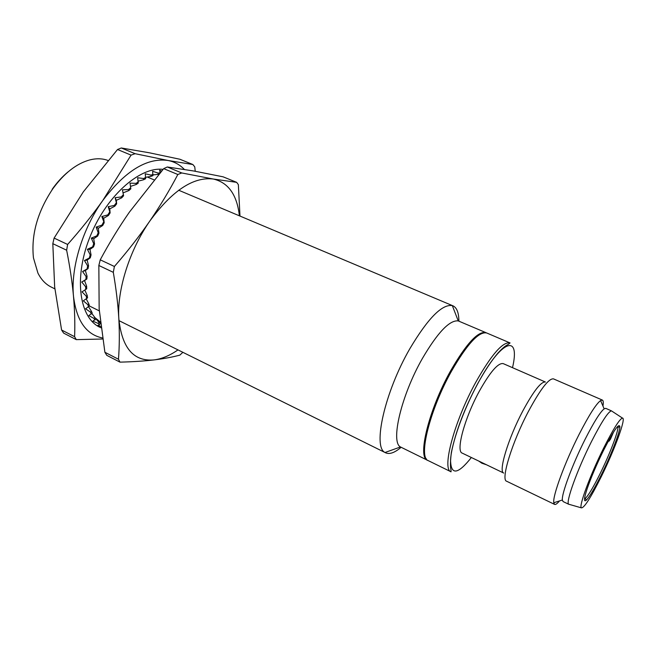 <?xml version="1.0" encoding="UTF-8"?>
<svg xmlns="http://www.w3.org/2000/svg" width="656" height="656" viewBox="0 0 656 656"><rect width="100%" height="100%" fill="white"/><g stroke="black" fill="none" stroke-linecap="round" stroke-linejoin="round"><path stroke-width="0.98" d="M54.866 288.861L51.176 287.033C45.625 284.269 41.213 279.62 37.925 273.085L33.456 257.906C31.037 234.938 37.433 211.97 52.652 189.01C64.083 173.282 76.449 163.59 89.757 159.925C96.432 158.244 102.5 158.424 107.986 160.458M427.458 460.25L400.488 446.966C390.345 442.111 401.267 395.33 422.448 358.381C437.683 332.444 449.614 319.948 458.232 320.899L485.907 332.641C478.109 330.845 466.318 343.621 450.533 370.984C428.844 409.557 417.159 457.486 427.458 460.25L427.876 460.43M458.897 321.112C458.823 312.74 456.847 307.648 452.968 305.827L452.32 305.598C442.087 303.958 427.933 318.324 409.861 348.68C384.703 392.124 372.501 447.203 385.039 452.484L385.638 452.82C389.549 454.567 394.699 452.738 401.087 447.326M52.16 189.322C57.031 182.425 62.353 176.603 68.117 171.847M451.049 471.812L428.27 460.643C417.995 457.896 429.713 409.967 451.394 371.37C467.17 343.998 478.954 331.206 486.736 332.994L510.081 342.949C502.89 341.432 491.451 354.543 475.756 382.309C454.165 421.431 441.554 469.475 451.049 471.812L451.016 469.835C450.172 467.466 450.27 461.726 451.32 452.632C455.748 431.369 464.53 408.401 477.65 383.719C484.94 370.55 491.779 360.251 498.158 352.813C504.456 346.155 505.612 345.974 508.277 344.359L510.081 342.949M426.302 458.79C418.421 452.312 430.418 407.081 450.582 371.165C464.792 346.319 475.953 333.502 484.046 332.715M486.317 332.838L485.907 332.641M587.169 488.704C591.04 477.511 596.46 464.809 603.422 450.598C613.598 430.648 619.084 422.669 619.879 426.662C620.059 431.919 610.949 455.395 601.298 474.854C594.459 488.613 589.416 497.084 586.161 500.282C583.651 502.234 583.988 498.371 587.169 488.704M462.226 453.124C455.649 451.41 464.514 418.167 479.323 391.214C490.204 371.829 498.175 362.637 503.226 363.621L545.407 382.022C541.134 381.39 533.615 391.009 522.857 410.877C508.162 438.495 498.158 471.861 503.71 473.05L462.226 453.124M554.599 504.398L506.621 481.225C500.553 480.012 511.934 442.529 528.449 411.369C540.503 389.041 548.859 378.209 553.5 378.881L602.38 400.078L600.584 400.545C596.05 404.022 588.916 415.256 579.174 434.239C564.873 462.332 552.45 496.239 553.787 502.734L554.599 504.398C555.566 504.817 557.198 503.66 559.494 500.93M602.954 406.048C603.52 402.53 603.331 400.545 602.38 400.078M568.875 504.341L563.053 501.545L562.372 500.02C561.405 494.132 572.581 464.03 585.234 439.053C593.852 422.144 600.158 412.066 604.151 408.827L605.75 408.344L611.458 410.869C608.26 411.525 601.56 421.849 591.359 441.816C577.223 469.819 565.415 502.791 568.695 504.218L569.334 504.398M603.643 448.097C590.179 475.018 578.567 506.555 581.38 507.851C584.127 508.08 590.703 497.797 601.109 477.002C614.5 450.073 626.423 417.7 622.487 418.102C619.625 418.881 613.344 428.885 603.643 448.097M617.722 426.351L617.903 427.327C618.124 432.378 609.342 455.051 600.01 473.853C593.401 487.129 588.522 495.296 585.365 498.355L584.512 498.855M486.465 464.768L481.84 463.21L478.757 461.061M94.964 317.668L100.343 321.957M97.375 319.882L100.122 323.203L99.704 322.055L100.442 322.768M100.122 323.203L98.99 322.367L98.236 323.482L92.931 321.161L95.842 318.865L94.784 317.414L93.956 318.439L88.847 315.593L92.201 313.002L91.373 311.223L90.479 312.149L85.608 308.779L89.421 305.958L88.831 303.876L87.896 304.687L83.304 300.825L87.568 297.849L87.232 295.503L86.272 296.168L82 291.854L86.699 288.804L86.641 286.237L85.665 286.746L81.738 282.023L84.55 280.571L86.641 286.237M95.489 318.406L98.99 322.367M91.84 313.453L94.784 317.414M88.601 306.811L91.373 311.223M86.215 298.923L88.831 303.876M84.821 290.05L87.232 295.503M84.55 280.571L86.854 278.989L87.076 276.25L86.116 276.586L82.558 271.51L85.346 270.559L87.076 276.25M85.346 270.559L88.06 268.599L88.56 265.729L87.625 265.885L84.452 260.539L87.15 260.104L88.56 265.729M87.15 260.104L90.29 257.824L91.061 254.897L89.962 249.428L93.521 246.902L94.546 243.966L93.726 243.745L91.323 238.087L93.71 238.743L94.546 243.966M93.71 238.743L97.687 236.045L98.949 233.175L98.203 232.773L96.178 227.083L98.326 228.272L98.949 233.175M98.326 228.272L102.697 225.5L104.181 222.753L101.844 216.546L103.722 218.243L104.181 222.753M103.722 218.243L108.453 215.48L110.118 212.905L108.207 206.697L109.765 208.862L110.118 212.905M109.765 208.862L114.833 206.197L116.637 203.852L115.12 197.727L116.342 200.326L116.637 203.852M116.342 200.326L121.696 197.833L123.599 195.767L122.434 189.83L123.599 195.767M123.303 192.782L128.888 190.552L130.856 188.805L130.003 183.131L130.856 188.805M130.503 186.394L136.268 184.492L138.26 183.081L137.653 177.768L143.631 178.522L143.672 179.736L145.648 178.694L145.238 173.799L151.052 175.095L150.97 176.357L152.889 175.693L152.618 171.273L158.211 173.102L158.014 174.398L158.85 174.25M138.121 181.171L143.672 179.736M145.714 177.309L150.97 176.357M153.012 174.898L158.014 174.398M161.606 171.036L159.654 170.207L160.138 172.741M160.08 172.807L158.211 173.102M153.086 174.389L151.052 175.095M145.73 177.423L143.631 178.522M138.211 181.868L136.095 183.36L136.268 184.492M136.095 183.36L130.003 183.131M130.683 187.673L128.592 189.527L128.888 190.552M128.592 189.527L122.434 189.83M123.303 194.742L121.278 196.931L121.696 197.833M121.278 196.931L115.12 197.727M116.21 202.958L114.3 205.443L114.833 206.197M114.3 205.443L108.207 206.697M109.577 212.159L107.814 214.889L108.453 215.48M107.814 214.889L101.844 216.546M103.525 222.163L101.959 225.09L102.697 225.5M101.959 225.09L96.178 227.083M98.203 232.773L96.858 235.816L97.687 236.045M96.858 235.816L91.323 238.087M93.726 243.745L92.627 246.861L93.521 246.902M92.627 246.861L87.387 249.313L89.962 249.428M91.061 254.897L90.175 254.864L87.387 249.313M90.175 254.864L89.355 257.972L90.29 257.824M89.355 257.972L84.452 260.539M87.625 265.885L87.092 268.927L88.06 268.599M87.092 268.927L82.558 271.51M86.116 276.586L85.879 279.497L86.854 278.989M85.879 279.497L81.738 282.023M85.665 286.746L85.731 289.468M86.272 296.168L86.625 298.652M87.896 304.687L88.527 306.885M90.479 312.149L91.373 314.035M93.956 318.439L95.079 319.98M98.236 323.482L99.564 324.654L100.245 323.482M99.564 324.654L97.752 325.417L100.876 326.458M101.04 327.779C79.975 319.513 73.267 279.792 89.372 238.415C105.255 196.989 139.482 166.411 163.057 169.371M184.311 169.404C179.818 164.689 174.381 161.712 168.002 160.474C147.042 157.506 125.312 170.831 102.82 200.441C82.467 228.772 70.651 268.091 73.488 296.2C76.49 320.653 86.149 334.576 102.467 337.971M131.069 155.119L102.82 200.441C92.34 215.16 80.606 229.83 67.625 244.458L54.104 238.087L83.337 191.839L117.531 149.511L121.262 147.977L149.158 152.75L179.859 159.236L192.872 164.525L168.002 160.474L135.095 153.693L131.069 155.119L117.531 149.511M135.095 153.693L121.262 147.977M67.625 244.458L66.641 250.215C69.897 266.607 72.176 281.932 73.488 296.2C74.718 310.444 75.096 323.933 74.604 336.692L61.59 330.001L54.653 286.885L52.816 243.671L54.104 238.087M66.641 250.215L52.816 243.671M74.604 336.692L76.285 339.636L102.631 339.013M76.285 339.636L63.632 333.109L61.59 330.001M195.234 171.265L194.758 166.862L192.872 164.525M239.399 215.824C237.021 194.783 228.321 182.524 213.29 179.022C193.356 176.595 172.167 190.642 149.732 221.17C129.396 250.346 116.916 290.395 118.826 318.636C121.893 348 133.652 361.759 154.094 359.906C161.811 358.914 169.781 355.568 177.989 349.894M167.296 166.985L193.651 170.978L223.097 176.825L236.636 182.335L213.29 179.022L181.745 172.954L167.296 166.985L163.697 168.641L177.833 174.496C169.576 190.273 160.212 205.828 149.732 221.17C139.252 236.324 127.477 251.428 114.398 266.484L100.245 259.817L98.843 265.483L113.308 272.33C116.137 288.861 117.982 304.294 118.826 318.636C119.589 332.936 119.466 346.475 118.465 359.242L104.886 352.264L106.772 355.339L119.974 362.137C132.799 361.825 144.172 361.079 154.094 359.906C163.836 358.709 172.421 357.11 179.842 355.134L182.868 352.313M177.833 174.496L181.745 172.954M100.245 259.817C109.183 243.171 118.892 227.288 129.371 212.175L163.697 168.641M239.989 216.07L238.358 184.631L236.636 182.335M104.886 352.264L99.154 308.902L98.843 265.483M119.974 362.137L118.465 359.242M113.308 272.33L114.398 266.484M609.481 438.987L608.981 441.242L610.482 439.143L613.549 432.066M512.508 367.672C520.602 333.625 501.709 338.865 477.675 383.801C463.046 410.738 451.344 443.989 450.557 459.995C450.844 475.477 457.773 474.649 471.361 457.511M458.232 320.899L452.32 305.598M147.305 177.005L154.103 179.875M178.694 190.232L452.968 305.827M89.396 305.983L99.302 310.887M118.966 320.636L385.638 452.82M400.488 446.966L385.039 452.484M604.151 408.827L600.584 400.545M562.372 500.02L553.787 502.734M581.38 507.851L568.695 504.218M622.487 418.102L611.458 410.869M585.365 498.355L586.161 500.282M617.903 427.327L619.879 426.662M608.981 441.242L608.399 440.98"/></g></svg>
